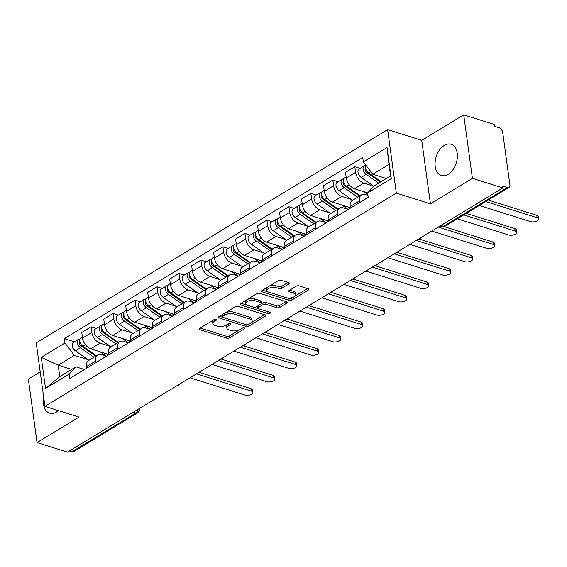 <?xml version="1.0" encoding="UTF-8"?>
<svg xmlns="http://www.w3.org/2000/svg" width="567" height="567" viewBox="0 0 567 567"><rect width="100%" height="100%" fill="white"/><g stroke="black" fill="none" stroke-linecap="round" stroke-linejoin="round"><path stroke-width="0.85" d="M216.396 319.171A1.439 0.652 172.2 0 0 214.376 319.427L199.676 328.35A2.055 0.928 172.2 0 0 199.145 329.101A2.055 0.928 172.2 0 0 199.797 329.661L226.821 338.159A2.055 0.928 172.2 0 0 229.706 337.79L244.398 328.867A1.439 0.652 172.2 0 0 244.774 328.343A1.439 0.652 172.2 0 0 244.313 327.953A1.439 0.652 172.2 0 0 242.293 328.208L240.394 329.363A6.577 2.977 172.2 0 1 231.166 330.54L228.912 329.831A6.577 2.977 172.2 0 1 226.821 328.038A6.577 2.977 172.2 0 1 228.536 325.635L230.436 324.48A1.439 0.652 172.2 0 0 230.812 323.955A1.439 0.652 172.2 0 0 230.351 323.559A1.439 0.652 172.2 0 0 228.331 323.821L226.431 324.976A6.577 2.977 172.2 0 1 217.204 326.145L214.95 325.437A6.577 2.977 172.2 0 1 212.859 323.651A6.577 2.977 172.2 0 1 214.574 321.241L216.474 320.093A1.439 0.652 172.2 0 0 216.849 319.561A1.439 0.652 172.2 0 0 216.396 319.171M444.252 145.414A16.337 10.518 -72.5 0 0 435.165 161.701A16.337 10.518 -72.5 0 0 441.324 175.437A16.337 10.518 -72.5 0 0 448.206 174.289A16.337 10.518 -72.5 0 0 457.286 158.002A16.337 10.518 -72.5 0 0 451.134 144.266A16.337 10.518 -72.5 0 0 444.252 145.414M43.73 397.595A16.337 10.518 -72.5 0 0 49.634 413.166A16.337 10.518 -72.5 0 0 56.516 412.018A16.337 10.518 -72.5 0 0 58.422 410.607M288.887 283.954A2.055 0.928 172.2 0 0 289.418 283.202A2.055 0.928 172.2 0 0 288.766 282.642L281.189 280.261A2.055 0.928 172.2 0 0 278.305 280.63L261.982 290.531A2.055 0.928 172.2 0 0 261.444 291.282A2.055 0.928 172.2 0 0 262.103 291.842L289.12 300.34A2.055 0.928 172.2 0 0 292.005 299.978L308.328 290.07A2.055 0.928 172.2 0 0 308.859 289.319A2.055 0.928 172.2 0 0 308.207 288.759L299.05 285.881A2.055 0.928 172.2 0 0 296.165 286.25L289.184 290.488A2.055 0.928 172.2 0 0 288.646 291.24A2.055 0.928 172.2 0 0 289.298 291.799L293.841 293.224A5.5 2.488 172.2 0 1 295.591 294.727A5.5 2.488 172.2 0 1 292.487 297.477A5.5 2.488 172.2 0 1 286.441 297.718L268.652 292.118A5.5 2.488 172.2 0 1 266.901 290.623A5.5 2.488 172.2 0 1 270.005 287.866A5.5 2.488 172.2 0 1 276.051 287.632L279.014 288.56A2.055 0.928 172.2 0 0 281.898 288.199L288.887 283.954L288.702 282.628M396.326 193.099L430.431 203.822L472.417 178.343L502.851 187.911L67.48 452.147L37.046 442.572L79.033 417.092L44.928 406.369L396.326 193.099L387.63 129.609L36.231 342.879L44.928 406.369M238.175 306.364A2.055 0.928 172.2 0 0 235.291 306.733L218.968 316.634A2.055 0.928 172.2 0 0 218.437 317.385A2.055 0.928 172.2 0 0 219.089 317.952L246.113 326.45A2.055 0.928 172.2 0 0 248.998 326.082L265.313 316.173A2.055 0.928 172.2 0 0 265.852 315.422A2.055 0.928 172.2 0 0 265.193 314.862L238.175 306.364M240.479 303.586L256.794 293.678A2.055 0.928 172.2 0 1 259.679 293.316L286.704 301.814A2.055 0.928 172.2 0 1 287.356 302.374A2.055 0.928 172.2 0 1 286.817 303.125L279.836 307.364A2.055 0.928 172.2 0 1 276.951 307.732L265.994 304.281A2.055 0.928 172.2 0 0 263.109 304.649L258.474 307.463A2.055 0.928 172.2 0 0 257.942 308.214A2.055 0.928 172.2 0 0 258.595 308.774L270.005 312.36A1.439 0.652 172.2 0 1 270.459 312.75A1.439 0.652 172.2 0 1 269.651 313.473A1.439 0.652 172.2 0 1 268.063 313.537L240.592 304.897A2.055 0.928 172.2 0 1 239.94 304.337A2.055 0.928 172.2 0 1 240.479 303.586M472.417 178.343L463.721 114.853L494.155 124.428L494.41 126.278L499.151 127.766A4.189 2.587 58.7 0 1 502.716 132.43L509.889 184.814A4.189 2.587 58.7 0 1 509.003 187.429L445.18 226.169A4.189 2.587 -121.3 0 1 443.514 226.29L507.337 187.549A4.189 2.587 58.7 0 0 509.003 187.429M40.207 371.895L28.35 379.089L37.046 442.572M463.721 114.853L421.735 140.34L387.63 129.609M502.851 187.911L502.596 186.061L507.337 187.549M133.231 412.244L135.796 413.052A4.189 2.587 -121.3 0 0 137.462 412.932L73.632 451.665A4.189 2.587 -121.3 0 1 71.966 451.786L135.796 413.052A4.189 2.693 -72.5 0 0 138.065 409.31M69.401 450.978L71.966 451.786M95.965 362.561L95.745 360.952A9.639 5.946 -121.3 0 1 97.779 354.928L88.48 360.569A9.639 5.946 58.7 0 0 86.446 366.594L86.666 368.203M109.856 346.26L100.04 343.17A9.639 5.946 -121.3 0 1 91.84 332.446L82.541 338.088A9.639 5.946 58.7 0 0 90.741 348.818L108.58 354.432M82.541 338.088L81.768 332.446L91.067 326.805L96.34 328.463M97.779 354.928A9.639 5.946 -121.3 0 1 101.613 354.651L106.483 356.182M91.84 332.446L91.067 326.805M117.943 349.222L117.723 347.614A9.639 5.946 -121.3 0 1 119.757 341.582L110.459 347.231A9.639 5.946 58.7 0 0 108.425 353.255L108.644 354.864M118.326 315.124L113.046 313.459L103.747 319.108L104.519 324.749A9.639 5.946 58.7 0 0 112.72 335.48L130.566 341.086M119.757 341.582A9.639 5.946 -121.3 0 1 123.592 341.306L128.461 342.837M131.842 332.921L122.018 329.831A9.639 5.946 -121.3 0 1 113.818 319.108L113.046 313.459M139.921 335.884L139.702 334.268A9.639 5.946 -121.3 0 1 141.736 328.243L132.437 333.892A9.639 5.946 58.7 0 0 130.403 339.916L130.623 341.525M140.304 301.779L135.024 300.12L125.725 305.762L126.498 311.411A9.639 5.946 58.7 0 0 134.698 322.134L152.544 327.747M141.736 328.243A9.639 5.946 -121.3 0 1 145.57 327.967L150.439 329.498M153.82 319.582L143.997 316.492A9.639 5.946 -121.3 0 1 135.796 305.769L135.024 300.12M161.9 322.545L161.68 320.929A9.639 5.946 -121.3 0 1 163.714 314.905L154.415 320.546A9.639 5.946 58.7 0 0 152.381 326.571L152.601 328.187M162.282 288.44L157.002 286.782L147.703 292.423L148.476 298.072A9.639 5.946 58.7 0 0 156.676 308.795L174.523 314.409M163.714 314.905A9.639 5.946 -121.3 0 1 167.548 314.628L172.418 316.159M175.798 306.244L165.975 303.154A9.639 5.946 -121.3 0 1 157.775 292.423L157.002 286.782M183.885 309.199L183.658 307.59A9.639 5.946 -121.3 0 1 185.7 301.566L176.401 307.208A9.639 5.946 58.7 0 0 174.36 313.232L174.586 314.848M184.261 275.101L178.981 273.443L169.682 279.084L170.454 284.733A9.639 5.946 58.7 0 0 178.662 295.457L196.501 301.07M185.7 301.566A9.639 5.946 -121.3 0 1 189.527 301.29L194.396 302.821M197.777 292.898L187.96 289.815A9.639 5.946 -121.3 0 1 179.76 279.084L178.981 273.443M205.864 295.861L205.644 294.252A9.639 5.946 -121.3 0 1 207.678 288.227L198.379 293.869A9.639 5.946 58.7 0 0 196.345 299.893L196.565 301.509M206.239 261.763L200.966 260.104L191.667 265.746L192.44 271.387A9.639 5.946 58.7 0 0 200.64 282.118L218.479 287.731M207.678 288.227A9.639 5.946 -121.3 0 1 211.512 287.951L216.381 289.482M219.755 279.559L209.939 276.469A9.639 5.946 -121.3 0 1 201.739 265.746L200.966 260.104M227.842 282.522L227.622 280.913A9.639 5.946 -121.3 0 1 229.656 274.882L220.357 280.53A9.639 5.946 58.7 0 0 218.323 286.555L218.543 288.164M228.225 248.424L222.944 246.758L213.646 252.407L214.418 258.049A9.639 5.946 58.7 0 0 222.618 268.779L240.465 274.385M229.656 274.882A9.639 5.946 -121.3 0 1 233.491 274.605L238.36 276.136M241.74 266.221L231.917 263.131A9.639 5.946 -121.3 0 1 223.717 252.407L222.944 246.758M249.82 269.183L249.6 267.567A9.639 5.946 -121.3 0 1 251.635 261.543L242.336 267.192A9.639 5.946 58.7 0 0 240.302 273.216L240.521 274.825M250.203 235.078L244.923 233.42L235.624 239.061L236.396 244.71A9.639 5.946 58.7 0 0 244.597 255.433L262.443 261.047M251.635 261.543A9.639 5.946 -121.3 0 1 255.469 261.267L260.338 262.797M263.719 252.882L253.896 249.792A9.639 5.946 -121.3 0 1 245.695 239.068L244.923 233.42M271.799 255.845L271.579 254.229A9.639 5.946 -121.3 0 1 273.613 248.204L264.314 253.846A9.639 5.946 58.7 0 0 262.28 259.87L262.5 261.486M272.181 221.74L266.901 220.081L257.602 225.723L258.375 231.371A9.639 5.946 58.7 0 0 266.575 242.095L284.421 247.708M273.613 248.204A9.639 5.946 -121.3 0 1 277.447 247.928L282.316 249.459M285.697 239.543L275.881 236.453A9.639 5.946 -121.3 0 1 267.674 225.723L266.901 220.081M293.784 242.499L293.557 240.89A9.639 5.946 -121.3 0 1 295.598 234.866L286.3 240.507A9.639 5.946 58.7 0 0 284.258 246.532L284.485 248.148M294.16 208.401L288.879 206.742L279.581 212.384L280.36 218.033A9.639 5.946 58.7 0 0 288.56 228.756L306.4 234.369M295.598 234.866A9.639 5.946 -121.3 0 1 299.433 234.589L304.295 236.12M307.675 226.198L297.859 223.114A9.639 5.946 -121.3 0 1 289.659 212.384L288.879 206.742M315.762 229.16L315.543 227.551A9.639 5.946 -121.3 0 1 317.577 221.527L308.278 227.169A9.639 5.946 58.7 0 0 306.244 233.193L306.463 234.809M316.138 195.062L310.865 193.404L301.566 199.045L302.339 204.687A9.639 5.946 58.7 0 0 310.539 215.417L328.385 221.031M317.577 221.527A9.639 5.946 -121.3 0 1 321.411 221.25L326.28 222.781M329.661 212.859L319.838 209.776A9.639 5.946 -121.3 0 1 311.637 199.045L310.865 193.404M337.741 215.821L337.521 214.213A9.639 5.946 -121.3 0 1 339.555 208.181L330.256 213.83A9.639 5.946 58.7 0 0 328.222 219.854L328.442 221.463M338.123 181.723L332.843 180.058L323.544 185.707L324.317 191.348A9.639 5.946 58.7 0 0 332.517 202.079L350.363 207.685M339.555 208.181A9.639 5.946 -121.3 0 1 343.389 207.905L348.258 209.436M351.639 199.52L341.816 196.43A9.639 5.946 -121.3 0 1 333.616 185.707L332.843 180.058M359.719 202.483L359.499 200.867A9.639 5.946 -121.3 0 1 361.533 194.842L352.235 200.491A9.639 5.946 58.7 0 0 350.2 206.516L350.42 208.124M360.102 168.378L354.822 166.719L345.523 172.361L346.295 178.01A9.639 5.946 58.7 0 0 354.495 188.733L367.699 192.886M361.533 194.842A9.639 5.946 -121.3 0 1 365.368 194.566L367.948 195.381M373.618 186.182L363.794 183.091A9.639 5.946 -121.3 0 1 355.594 172.368L354.822 166.719M87.878 359.598L74.39 355.36L58.188 365.191L59.755 376.665L75.964 366.835L84.497 369.521M71.676 369.436L58.188 365.191L41.271 357.366L64.943 343L74.39 355.36M75.964 366.835L69.195 374.092L45.53 388.459L41.271 357.366M363.355 161.886L387.027 147.519L391.287 178.612L367.614 192.978L374.376 185.721L390.585 175.883L389.012 164.409L372.81 174.239L363.355 161.886L362.76 157.534L64.34 338.648L64.943 343M69.195 374.092L69.798 378.444L368.21 197.33L367.614 192.978M430.431 203.822L421.735 140.34M372.81 174.239L386.297 178.485M74.362 341.802L64.34 338.648M45.53 388.459L59.755 376.665M390.585 175.883L391.287 178.612M389.012 164.409L387.027 147.519M213.617 319.887A6.577 2.977 172.2 0 0 212.604 321.794L212.859 323.651M227.58 324.274A6.577 2.977 172.2 0 0 226.566 326.188L226.821 328.038M200.215 328.017L226.566 336.302A2.055 0.928 172.2 0 0 229.451 335.94L239.543 329.81M251.117 322.786L264.52 314.65M219.514 316.308L245.858 324.593A2.055 0.928 172.2 0 0 246.085 324.657M222.597 316.372A1.439 0.652 172.2 0 0 222.221 316.903A1.439 0.652 172.2 0 0 222.675 317.293L246.397 324.749A1.439 0.652 172.2 0 0 248.417 324.494L250.423 323.275A6.577 2.977 172.2 0 0 252.138 320.872A6.577 2.977 172.2 0 0 250.04 319.079L233.831 313.983A6.577 2.977 172.2 0 0 224.603 315.16L222.597 316.372L222.349 314.586M222.058 314.763A1.439 0.652 172.2 0 0 221.966 315.054L222.221 316.903M252.138 320.872L251.883 319.023A6.577 2.977 172.2 0 0 249.792 317.229L250.04 319.079M225.198 312.864A6.577 2.977 172.2 0 1 233.576 312.133L249.792 317.229M286.03 301.601L279.581 305.514L279.836 307.364M261.366 303.706L262.854 302.799A2.055 0.928 172.2 0 1 265.739 302.431L276.696 305.875A2.055 0.928 172.2 0 0 279.581 305.514M257.865 305.897A2.055 0.928 172.2 0 0 257.687 306.364L257.942 308.214M241.018 303.26L267.815 311.687A1.439 0.652 172.2 0 0 268.007 311.73M254.618 300.708A5.5 2.488 172.2 0 0 248.58 300.942A5.5 2.488 172.2 0 0 245.476 303.699A5.5 2.488 172.2 0 0 247.226 305.195L253.492 307.165A2.055 0.928 172.2 0 0 256.376 306.804L261.004 303.99A2.055 0.928 172.2 0 0 261.543 303.239A2.055 0.928 172.2 0 0 260.891 302.679L254.618 300.708L254.37 298.859A5.5 2.488 172.2 0 0 248.325 299.092A5.5 2.488 172.2 0 0 245.22 301.85L245.476 303.699M261.543 303.239L261.288 301.389A2.055 0.928 172.2 0 0 260.636 300.829L260.891 302.679M254.37 298.859L260.636 300.829M268.864 286.356A5.5 2.488 172.2 0 1 275.796 285.782L278.766 286.711A2.055 0.928 172.2 0 0 281.65 286.342L288.093 282.43M267.447 287.214A5.5 2.488 172.2 0 0 266.653 288.773L266.901 290.623M295.591 294.727L295.336 292.87A5.5 2.488 172.2 0 0 293.586 291.374L293.841 293.224M289.723 290.155L293.586 291.374M262.521 290.205L288.865 298.49A2.055 0.928 172.2 0 0 291.75 298.122L293.373 297.136M294.79 296.279L307.534 288.546M106.036 353.631L107.943 354.963A9.845 6.074 58.7 0 0 108.198 355.14M96.362 355.785L82.874 346.309A5.238 3.232 -121.3 0 1 79.848 341.788A5.238 3.232 -121.3 0 1 80.833 337.875L82.378 336.933M106.312 356.126L100.083 351.753M108.503 354.949L107.454 354.623M84.37 347.365L82.236 346.692M189.995 377.792L244.901 395.057A4.819 2.183 172.2 0 0 250.196 394.852A4.819 2.183 172.2 0 0 252.91 392.435A4.819 2.183 172.2 0 0 251.379 391.124L196.48 373.859M95.731 356.168L80.833 345.707A2.516 1.552 -121.3 0 1 79.387 343.559A2.516 1.552 -121.3 0 1 79.827 341.674M93.966 357.238L80.479 347.762A5.238 3.232 -121.3 0 1 77.452 343.241A5.238 3.232 -121.3 0 1 78.437 339.328A5.238 3.232 -121.3 0 1 79.904 339.045M88.899 360.314L75.404 350.845A5.238 3.232 -121.3 0 1 72.385 346.317A5.238 3.232 -121.3 0 1 73.37 342.404L78.437 339.328M199.23 372.42L251.046 388.714A4.819 2.183 -7.8 0 1 252.584 390.032L252.91 392.435M128.014 340.285L129.921 341.625A9.845 6.074 58.7 0 0 130.176 341.795M118.34 342.44L104.852 332.971A5.238 3.232 -121.3 0 1 101.833 328.449A5.238 3.232 -121.3 0 1 102.811 324.537L104.363 323.594M128.291 342.787L122.061 338.414M130.481 341.61L129.432 341.284M106.355 334.027L104.215 333.353M211.973 364.446L266.88 381.719A4.819 2.183 172.2 0 0 272.174 381.506A4.819 2.183 172.2 0 0 274.896 379.096A4.819 2.183 172.2 0 0 273.358 377.785L218.458 360.513M117.709 342.829L102.811 332.368A2.516 1.552 -121.3 0 1 101.365 330.221A2.516 1.552 -121.3 0 1 101.805 328.336M115.951 343.9L102.457 334.424A5.238 3.232 -121.3 0 1 99.438 329.902A5.238 3.232 -121.3 0 1 100.423 325.99A5.238 3.232 -121.3 0 1 101.883 325.706M110.877 346.976L97.382 337.5A5.238 3.232 -121.3 0 1 94.363 332.978A5.238 3.232 -121.3 0 1 95.348 329.066L100.423 325.99M221.208 359.081L273.032 375.375A4.819 2.183 -7.8 0 1 274.563 376.686L274.896 379.096M149.993 326.946L151.899 328.286A9.845 6.074 58.7 0 0 152.154 328.456M140.325 329.101L126.831 319.632A5.238 3.232 -121.3 0 1 123.812 315.11A5.238 3.232 -121.3 0 1 124.797 311.191L126.342 310.255M150.269 329.448L144.046 325.075M152.459 328.272L151.41 327.946M128.333 320.681L126.193 320.015M233.951 351.108L288.858 368.373A4.819 2.183 172.2 0 0 294.153 368.167A4.819 2.183 172.2 0 0 296.874 365.758A4.819 2.183 172.2 0 0 295.336 364.439L240.436 347.174M139.688 329.484L124.79 319.023A2.516 1.552 -121.3 0 1 123.344 316.882A2.516 1.552 -121.3 0 1 123.783 314.997M137.93 330.554L124.435 321.085A5.238 3.232 -121.3 0 1 121.416 316.563A5.238 3.232 -121.3 0 1 122.401 312.644A5.238 3.232 -121.3 0 1 123.868 312.36M132.855 333.637L119.368 324.161A5.238 3.232 -121.3 0 1 116.341 319.639A5.238 3.232 -121.3 0 1 117.326 315.727L122.401 312.644M243.186 345.735L295.01 362.037A4.819 2.183 -7.8 0 1 296.541 363.348L296.874 365.758M171.978 313.608L173.878 314.947A9.845 6.074 58.7 0 0 174.133 315.117M162.304 315.762L148.809 306.293A5.238 3.232 -121.3 0 1 145.79 301.764A5.238 3.232 -121.3 0 1 146.775 297.852L148.32 296.917M172.248 316.103L166.025 311.737M174.445 314.933L173.396 314.6M150.312 307.342L148.178 306.669M255.937 337.769L310.836 355.034A4.819 2.183 172.2 0 0 316.131 354.829A4.819 2.183 172.2 0 0 318.852 352.412A4.819 2.183 172.2 0 0 317.322 351.101L262.415 333.835M161.673 316.145L146.768 305.684A2.516 1.552 -121.3 0 1 145.322 303.536A2.516 1.552 -121.3 0 1 145.762 301.651M159.908 317.215L146.414 307.746A5.238 3.232 -121.3 0 1 143.394 303.217A5.238 3.232 -121.3 0 1 144.379 299.305A5.238 3.232 -121.3 0 1 145.847 299.022M154.834 320.298L141.346 310.822A5.238 3.232 -121.3 0 1 138.32 306.3A5.238 3.232 -121.3 0 1 139.305 302.388L144.379 299.305M265.165 332.397L316.988 348.698A4.819 2.183 -7.8 0 1 318.519 350.009L318.852 352.412M193.957 300.269L195.863 301.601A9.845 6.074 58.7 0 0 196.118 301.779M184.282 302.424L170.795 292.948A5.238 3.232 -121.3 0 1 167.768 288.426A5.238 3.232 -121.3 0 1 168.753 284.514L170.298 283.578M194.226 302.764L188.003 298.398M196.423 301.594L195.374 301.261M172.29 294.004L170.157 293.33M277.915 324.43L332.815 341.695A4.819 2.183 172.2 0 0 338.116 341.49A4.819 2.183 172.2 0 0 340.831 339.073A4.819 2.183 172.2 0 0 339.3 337.762L284.393 320.497M183.651 302.806L168.746 292.345A2.516 1.552 -121.3 0 1 167.308 290.198A2.516 1.552 -121.3 0 1 167.74 288.312M181.887 303.877L168.399 294.401A5.238 3.232 -121.3 0 1 165.373 289.879A5.238 3.232 -121.3 0 1 166.358 285.966A5.238 3.232 -121.3 0 1 167.825 285.683M176.812 306.953L163.324 297.484A5.238 3.232 -121.3 0 1 160.305 292.962A5.238 3.232 -121.3 0 1 161.283 289.042L166.358 285.966M287.15 319.058L338.967 335.359A4.819 2.183 -7.8 0 1 340.505 336.67L340.831 339.073M215.935 286.93L217.841 288.263A9.845 6.074 58.7 0 0 218.097 288.44M206.26 289.085L192.773 279.609A5.238 3.232 -121.3 0 1 189.747 275.087A5.238 3.232 -121.3 0 1 190.732 271.175L192.277 270.232M216.211 289.425L209.981 285.052M218.401 288.249L217.352 287.923M194.268 280.665L192.135 279.992M299.893 311.092L354.8 328.357A4.819 2.183 172.2 0 0 360.095 328.151A4.819 2.183 172.2 0 0 362.809 325.734A4.819 2.183 172.2 0 0 361.278 324.423L306.378 307.158M205.63 289.468L190.732 279.007A2.516 1.552 -121.3 0 1 189.286 276.859A2.516 1.552 -121.3 0 1 189.725 274.974M203.865 290.538L190.377 281.062A5.238 3.232 -121.3 0 1 187.351 276.54A5.238 3.232 -121.3 0 1 188.336 272.628A5.238 3.232 -121.3 0 1 189.803 272.344M198.797 293.614L185.303 284.145A5.238 3.232 -121.3 0 1 182.283 279.616A5.238 3.232 -121.3 0 1 183.269 275.704L188.336 272.628M309.128 305.719L360.952 322.013A4.819 2.183 -7.8 0 1 362.483 323.332L362.809 325.734M237.913 273.585L239.82 274.924A9.845 6.074 58.7 0 0 240.075 275.094M228.246 275.739L214.751 266.27A5.238 3.232 -121.3 0 1 211.732 261.748A5.238 3.232 -121.3 0 1 212.717 257.836L214.262 256.894M238.19 276.086L231.967 271.713M240.38 274.91L239.331 274.584M216.254 267.326L214.113 266.653M321.872 297.746L376.779 315.018A4.819 2.183 172.2 0 0 382.073 314.805A4.819 2.183 172.2 0 0 384.795 312.396A4.819 2.183 172.2 0 0 383.257 311.085L328.357 293.812M227.608 276.129L212.71 265.668A2.516 1.552 -121.3 0 1 211.264 263.52A2.516 1.552 -121.3 0 1 211.704 261.635M225.85 277.199L212.356 267.723A5.238 3.232 -121.3 0 1 209.336 263.201A5.238 3.232 -121.3 0 1 210.322 259.289A5.238 3.232 -121.3 0 1 211.782 259.006M220.776 280.275L207.281 270.799A5.238 3.232 -121.3 0 1 204.262 266.277A5.238 3.232 -121.3 0 1 205.247 262.365L210.322 259.289M331.107 292.381L382.931 308.675A4.819 2.183 -7.8 0 1 384.461 309.986L384.795 312.396M259.899 260.246L261.798 261.585A9.845 6.074 58.7 0 0 262.053 261.756M250.224 262.401L236.73 252.932A5.238 3.232 -121.3 0 1 233.71 248.41A5.238 3.232 -121.3 0 1 234.695 244.49L236.241 243.555M260.168 262.748L253.945 258.375M262.358 261.571L261.316 261.245M238.232 253.981L236.092 253.314M343.857 284.407L398.757 301.672A4.819 2.183 172.2 0 0 404.051 301.467A4.819 2.183 172.2 0 0 406.773 299.057A4.819 2.183 172.2 0 0 405.235 297.739L350.335 280.474M249.586 262.783L234.688 252.322A2.516 1.552 -121.3 0 1 233.243 250.182A2.516 1.552 -121.3 0 1 233.682 248.296M247.829 263.853L234.334 254.385A5.238 3.232 -121.3 0 1 231.315 249.863A5.238 3.232 -121.3 0 1 232.3 245.943A5.238 3.232 -121.3 0 1 233.767 245.66M242.754 266.937L229.266 257.461A5.238 3.232 -121.3 0 1 226.24 252.939A5.238 3.232 -121.3 0 1 227.225 249.026L232.3 245.943M353.085 279.035L404.909 295.336A4.819 2.183 -7.8 0 1 406.44 296.647L406.773 299.057M281.877 246.907L283.776 248.247A9.845 6.074 58.7 0 0 284.032 248.417M272.203 249.062L258.708 239.593A5.238 3.232 -121.3 0 1 255.689 235.064A5.238 3.232 -121.3 0 1 256.674 231.152L258.219 230.216M282.146 249.402L275.923 245.036M284.343 248.233L283.294 247.899M260.21 240.642L258.077 239.969M365.835 271.069L420.735 288.334A4.819 2.183 172.2 0 0 426.03 288.128A4.819 2.183 172.2 0 0 428.751 285.711A4.819 2.183 172.2 0 0 427.22 284.4L372.313 267.135M271.572 249.445L256.667 238.983A2.516 1.552 -121.3 0 1 255.228 236.836A2.516 1.552 -121.3 0 1 255.66 234.951M269.807 250.515L256.312 241.046A5.238 3.232 -121.3 0 1 253.293 236.517A5.238 3.232 -121.3 0 1 254.278 232.605A5.238 3.232 -121.3 0 1 255.745 232.321M264.732 253.598L251.245 244.122A5.238 3.232 -121.3 0 1 248.218 239.6A5.238 3.232 -121.3 0 1 249.204 235.688L254.278 232.605M375.063 265.696L426.887 281.997A4.819 2.183 -7.8 0 1 428.418 283.309L428.751 285.711M303.855 233.569L305.762 234.901A9.845 6.074 58.7 0 0 306.017 235.078M294.181 235.723L280.693 226.247A5.238 3.232 -121.3 0 1 277.667 221.725A5.238 3.232 -121.3 0 1 278.652 217.813L280.197 216.877M304.125 236.063L297.902 231.697M306.322 234.894L305.273 234.561M282.189 227.303L280.055 226.63M387.814 257.73L442.714 274.995A4.819 2.183 172.2 0 0 448.015 274.789A4.819 2.183 172.2 0 0 450.73 272.373A4.819 2.183 172.2 0 0 449.199 271.061L394.292 253.796M293.55 236.106L278.652 225.645A2.516 1.552 -121.3 0 1 277.206 223.497A2.516 1.552 -121.3 0 1 277.639 221.612M291.785 237.176L278.298 227.7A5.238 3.232 -121.3 0 1 275.271 223.178A5.238 3.232 -121.3 0 1 276.257 219.266A5.238 3.232 -121.3 0 1 277.724 218.982M286.718 240.252L273.223 230.783A5.238 3.232 -121.3 0 1 270.204 226.261A5.238 3.232 -121.3 0 1 271.189 222.342L276.257 219.266M397.049 252.358L448.866 268.659A4.819 2.183 -7.8 0 1 450.404 269.97L450.73 272.373M325.834 220.23L327.74 221.562A9.845 6.074 58.7 0 0 327.995 221.74M316.159 222.384L302.672 212.908A5.238 3.232 -121.3 0 1 299.645 208.387A5.238 3.232 -121.3 0 1 300.63 204.474L302.176 203.532M326.11 222.725L319.88 218.352M328.3 221.548L327.251 221.222M304.174 213.965L302.034 213.291M409.792 244.391L464.699 261.656A4.819 2.183 172.2 0 0 469.993 261.451A4.819 2.183 172.2 0 0 472.708 259.034A4.819 2.183 172.2 0 0 471.177 257.723L416.277 240.458M315.528 222.767L300.63 212.306A2.516 1.552 -121.3 0 1 299.185 210.159A2.516 1.552 -121.3 0 1 299.624 208.273M313.764 223.837L300.276 214.361A5.238 3.232 -121.3 0 1 297.25 209.84A5.238 3.232 -121.3 0 1 298.235 205.927A5.238 3.232 -121.3 0 1 299.702 205.644M308.696 226.913L295.201 217.445A5.238 3.232 -121.3 0 1 292.182 212.916A5.238 3.232 -121.3 0 1 293.167 209.003L298.235 205.927M419.027 239.019L470.851 255.313A4.819 2.183 -7.8 0 1 472.382 256.631L472.708 259.034M347.812 206.884L349.719 208.224A9.845 6.074 58.7 0 0 349.974 208.401M338.145 209.046L324.65 199.57A5.238 3.232 -121.3 0 1 321.631 195.048A5.238 3.232 -121.3 0 1 322.616 191.136L324.161 190.193M348.088 209.386L341.866 205.013M350.278 208.209L349.229 207.883M326.153 200.626L324.012 199.953M431.771 231.045L486.677 248.318A4.819 2.183 172.2 0 0 491.972 248.105A4.819 2.183 172.2 0 0 494.693 245.695A4.819 2.183 172.2 0 0 493.155 244.384L438.256 227.112M337.507 209.429L322.609 198.967A2.516 1.552 -121.3 0 1 321.163 196.82A2.516 1.552 -121.3 0 1 321.602 194.935M335.749 210.499L322.254 201.023A5.238 3.232 -121.3 0 1 319.235 196.501A5.238 3.232 -121.3 0 1 320.22 192.589A5.238 3.232 -121.3 0 1 321.68 192.305M330.674 213.575L317.18 204.099A5.238 3.232 -121.3 0 1 314.161 199.577A5.238 3.232 -121.3 0 1 315.146 195.665L320.22 192.589M444.067 226.637L492.829 241.974A4.819 2.183 -7.8 0 1 494.36 243.286L494.693 245.695M360.123 195.7L346.628 186.231A5.238 3.232 -121.3 0 1 343.609 181.709A5.238 3.232 -121.3 0 1 344.594 177.79L346.139 176.854M367.82 194.467L363.844 191.674M348.131 187.28L345.99 186.614M457.286 218.819L508.656 234.972A4.819 2.183 172.2 0 0 513.95 234.766A4.819 2.183 172.2 0 0 516.672 232.357A4.819 2.183 172.2 0 0 515.141 231.038L463.763 214.886M359.492 196.083L344.587 185.622A2.516 1.552 -121.3 0 1 343.141 183.481A2.516 1.552 -121.3 0 1 343.581 181.596M357.727 197.153L344.233 187.684A5.238 3.232 -121.3 0 1 341.214 183.162A5.238 3.232 -121.3 0 1 342.199 179.25A5.238 3.232 -121.3 0 1 343.666 178.959M352.653 200.236L339.165 190.76A5.238 3.232 -121.3 0 1 336.139 186.238A5.238 3.232 -121.3 0 1 337.124 182.326L342.199 179.25M466.265 213.369L514.808 228.636A4.819 2.183 -7.8 0 1 516.339 229.947L516.672 232.357M381.081 181.646L368.607 172.892A5.238 3.232 -121.3 0 1 365.864 165.167M370.109 173.941L367.976 173.268M479.264 205.481L530.634 221.633A4.819 2.183 172.2 0 0 535.928 221.428A4.819 2.183 172.2 0 0 538.65 219.011A4.819 2.183 172.2 0 0 537.119 217.7L485.749 201.547M380.45 182.035L366.566 172.283A2.516 1.552 -121.3 0 1 365.127 170.135A2.516 1.552 -121.3 0 1 365.559 168.25M378.685 183.098L366.211 174.345A5.238 3.232 -121.3 0 1 363.192 169.816A5.238 3.232 -121.3 0 1 364.177 165.904A5.238 3.232 -121.3 0 1 365.644 165.621M373.816 186.323L361.144 177.421A5.238 3.232 -121.3 0 1 358.117 172.9A5.238 3.232 -121.3 0 1 359.102 168.987L364.177 165.904M488.244 200.031L536.786 215.297A4.819 2.183 -7.8 0 1 538.317 216.608L538.65 219.011M333.616 185.707L324.317 191.348M311.637 199.045L302.339 204.687M289.659 212.384L280.36 218.033M267.674 225.723L258.375 231.371M245.695 239.068L236.396 244.71M223.717 252.407L214.418 258.049M201.739 265.746L192.44 271.387M179.76 279.084L170.454 284.733M157.775 292.423L148.476 298.072M135.796 305.769L126.498 311.411M113.818 319.108L104.519 324.749M355.594 172.368L346.295 178.01M363.794 183.091L354.495 188.733M341.816 196.43L332.517 202.079M337.521 214.213L328.222 219.854M319.838 209.776L310.539 215.417M315.543 227.551L306.244 233.193M297.859 223.114L288.56 228.756M293.557 240.89L284.258 246.532M275.881 236.453L266.575 242.095M271.579 254.229L262.28 259.87M253.896 249.792L244.597 255.433M249.6 267.567L240.302 273.216M231.917 263.131L222.618 268.779M227.622 280.913L218.323 286.555M209.939 276.469L200.64 282.118M205.644 294.252L196.345 299.893M187.96 289.815L178.662 295.457M183.658 307.59L174.36 313.232M165.975 303.154L156.676 308.795M161.68 320.929L152.381 326.571M143.997 316.492L134.698 322.134M139.702 334.268L130.403 339.916M122.018 329.831L112.72 335.48M117.723 347.614L108.425 353.255M100.04 343.17L90.741 348.818M95.745 360.952L86.446 366.594M359.499 200.867L350.2 206.516M440.949 225.482L443.514 226.29A4.189 2.693 -72.5 0 1 441.75 226.58A4.189 4.189 0 0 0 445.18 226.169M214.326 319.455L214.574 321.241M230.308 323.551L230.436 324.48M228.288 323.849L228.536 325.635M244.271 327.939L244.398 328.867M229.451 335.94L229.706 337.79M226.566 336.302L226.821 338.159M199.619 328.385L199.797 329.661M216.346 319.157L216.474 320.093M265.129 314.841L265.313 316.173M248.75 324.289L248.998 326.082M245.858 324.593L246.113 326.45M218.919 316.677L219.089 317.952M233.576 312.133L233.831 313.983M224.355 313.374L224.603 315.16M286.64 301.793L286.817 303.125M276.696 305.875L276.951 307.732M265.739 302.431L265.994 304.281M262.854 302.799L263.109 304.649M258.233 305.677L258.474 307.463M267.815 311.687L268.063 313.537M240.422 303.621L240.592 304.897M281.65 286.342L281.898 288.199M278.766 286.711L279.014 288.56M275.796 285.782L276.051 287.632M289.127 290.524L289.298 291.799M308.143 288.738L308.328 290.07M291.75 298.122L292.005 299.978M288.865 298.49L289.12 300.34M261.926 290.566L262.103 291.842M82.874 346.309L85.426 344.764M79.33 342.511L79.947 342.135M75.404 350.845L80.479 347.762M251.046 388.714L251.379 391.124M104.852 332.971L107.404 331.419M101.309 329.172L101.925 328.796M97.382 337.5L102.457 334.424M273.032 375.375L273.358 377.785M126.831 319.632L129.382 318.08M123.287 315.826L123.904 315.458M119.368 324.161L124.435 321.085M295.01 362.037L295.336 364.439M148.809 306.293L151.368 304.741M145.265 302.487L145.882 302.112M141.346 310.822L146.414 307.746M316.988 348.698L317.322 351.101M170.795 292.948L173.346 291.403M167.244 289.149L167.86 288.773M163.324 297.484L168.399 294.401M338.967 335.359L339.3 337.762M192.773 279.609L195.324 278.064M189.229 275.81L189.846 275.434M185.303 284.145L190.377 281.062M360.952 322.013L361.278 324.423M214.751 266.27L217.303 264.718M211.208 262.471L211.824 262.096M207.281 270.799L212.356 267.723M382.931 308.675L383.257 311.085M236.73 252.932L239.281 251.379M233.186 249.126L233.802 248.757M229.266 257.461L234.334 254.385M404.909 295.336L405.235 297.739M258.708 239.593L261.267 238.041M255.164 235.787L255.781 235.411M251.245 244.122L256.312 241.046M426.887 281.997L427.22 284.4M280.693 226.247L283.245 224.702M277.143 222.448L277.759 222.073M273.223 230.783L278.298 227.7M448.866 268.659L449.199 271.061M302.672 212.908L305.223 211.363M299.128 209.11L299.745 208.734M295.201 217.445L300.276 214.361M470.851 255.313L471.177 257.723M324.65 199.57L327.202 198.018M321.106 195.771L321.723 195.395M317.18 204.099L322.254 201.023M492.829 241.974L493.155 244.384M346.628 186.231L349.18 184.679M343.085 182.425L343.701 182.057M339.165 190.76L344.233 187.684M514.808 228.636L515.141 231.038M368.607 172.892L370.768 171.581M365.063 169.086L365.68 168.711M361.144 177.421L366.211 174.345M536.786 215.297L537.119 217.7M154.713 399.203A4.189 4.189 0 0 0 157.669 397.41M176.691 385.865A4.189 4.189 0 0 0 179.647 384.072M198.67 372.526A4.189 4.189 0 0 0 201.625 370.733M220.648 359.187A4.189 4.189 0 0 0 223.604 357.387M242.626 345.842A4.189 4.189 0 0 0 245.589 344.049M264.612 332.503A4.189 4.189 0 0 0 267.567 330.71M286.59 319.164A4.189 4.189 0 0 0 289.546 317.371M308.568 305.826A4.189 4.189 0 0 0 311.524 304.032M330.547 292.487A4.189 4.189 0 0 0 333.502 290.687M352.525 279.141A4.189 4.189 0 0 0 355.488 277.348M374.511 265.803A4.189 4.189 0 0 0 377.466 264.009M396.489 252.464A4.189 4.189 0 0 0 399.444 250.671M418.467 239.125A4.189 4.189 0 0 0 421.423 237.332M440.027 226.042L441.75 226.58M137.462 412.932A4.189 4.189 0 0 0 139.439 408.779"/></g></svg>

